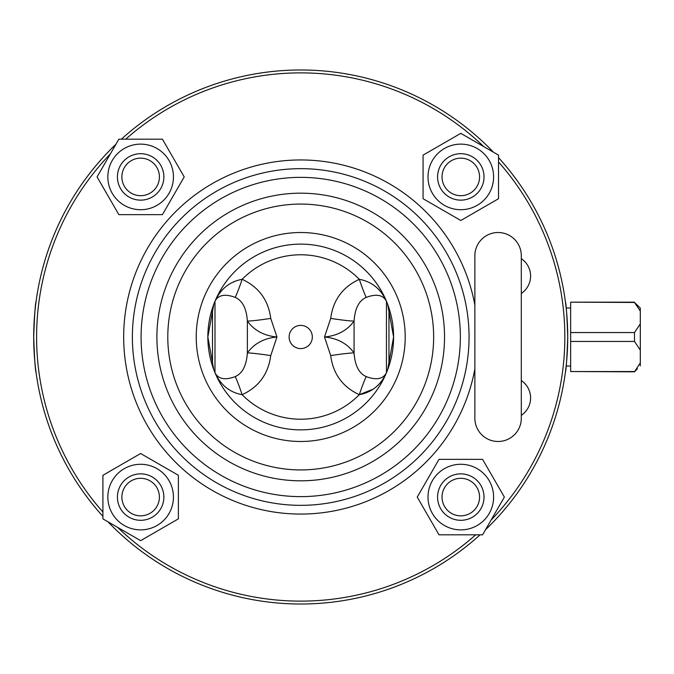 <?xml version="1.0" encoding="UTF-8"?>
<svg xmlns="http://www.w3.org/2000/svg" width="674" height="674" viewBox="0 0 674 674"><rect width="100%" height="100%" fill="white"/><g stroke="black" fill="none" stroke-linecap="round" stroke-linejoin="round"><path stroke-width="1.01" d="M474.867 255.732L474.867 418.268A23.219 23.219 0 0 0 498.086 441.487A23.219 23.219 0 0 0 521.305 418.268L521.305 255.732A23.219 23.219 0 0 0 498.086 232.513A23.219 23.219 0 0 0 474.867 255.732M521.305 293.426A20.894 20.894 0 0 0 521.305 258.673A20.894 20.894 0 0 1 521.305 293.426M521.305 415.327A20.894 20.894 0 0 0 521.305 380.574A20.894 20.894 0 0 1 521.305 415.327M173.437 176.917A32.799 32.799 0 0 0 124.243 148.516A32.799 32.799 0 0 0 124.243 205.326A32.799 32.799 0 0 0 173.437 176.917M140.639 200.144A23.219 23.219 0 0 0 163.858 176.917A23.219 23.219 0 0 0 140.639 153.697A23.219 23.219 0 0 0 117.419 176.917M162.426 214.652L118.86 214.652L97.073 176.917L118.86 139.189L162.426 139.189L184.213 176.917L162.426 214.652M163.858 176.917A23.219 23.219 0 0 0 129.029 156.815A23.219 23.219 0 0 0 129.029 197.027A23.219 23.219 0 0 0 163.858 176.917M159.409 176.917A18.771 18.771 0 0 1 131.253 193.177A18.771 18.771 0 0 1 131.253 160.665A18.771 18.771 0 0 1 159.409 176.917M140.639 464.285A32.799 32.799 0 0 0 112.238 513.478A32.799 32.799 0 0 0 169.048 513.478A32.799 32.799 0 0 0 140.639 464.285M163.858 497.083A23.219 23.219 0 0 0 140.639 473.856A23.219 23.219 0 0 0 117.419 497.083A23.219 23.219 0 0 0 140.639 520.303M178.374 475.296L178.374 518.862L140.639 540.649L102.911 518.862L102.911 475.296L140.639 453.509L178.374 475.296M140.639 473.864A23.219 23.219 0 0 0 120.528 508.693A23.219 23.219 0 0 0 160.749 508.693A23.219 23.219 0 0 0 140.639 473.864M140.639 478.313A18.771 18.771 0 0 1 156.89 506.46A18.771 18.771 0 0 1 124.387 506.46A18.771 18.771 0 0 1 140.639 478.313M427.998 497.083A32.799 32.799 0 0 0 477.2 525.484A32.799 32.799 0 0 0 477.2 468.674A32.799 32.799 0 0 0 427.998 497.083M460.797 473.856A23.219 23.219 0 0 0 437.578 497.083A23.219 23.219 0 0 0 460.797 520.303A23.219 23.219 0 0 0 484.016 497.083M439.018 459.348L482.584 459.348L504.371 497.083L482.584 534.811L439.018 534.811L417.231 497.083L439.018 459.348M437.578 497.083A23.219 23.219 0 0 0 472.407 517.185A23.219 23.219 0 0 0 472.407 476.973A23.219 23.219 0 0 0 437.578 497.083M442.034 497.083A18.771 18.771 0 0 1 470.182 480.823A18.771 18.771 0 0 1 470.182 513.335A18.771 18.771 0 0 1 442.034 497.083M460.797 209.715A32.799 32.799 0 0 0 489.206 160.522A32.799 32.799 0 0 0 432.396 160.522A32.799 32.799 0 0 0 460.797 209.715M437.578 176.917A23.219 23.219 0 0 0 460.797 200.144A23.219 23.219 0 0 0 484.016 176.917A23.219 23.219 0 0 0 460.797 153.697M423.07 198.704L423.07 155.138L460.797 133.351L498.533 155.138L498.533 198.704L460.797 220.491L423.07 198.704M460.797 200.136A23.219 23.219 0 0 0 480.907 165.307A23.219 23.219 0 0 0 440.695 165.307A23.219 23.219 0 0 0 460.797 200.136M460.797 195.687A18.771 18.771 0 0 1 444.545 167.54A18.771 18.771 0 0 1 477.057 167.54A18.771 18.771 0 0 1 460.797 195.687M373.067 389.21L359.309 394.686C371.787 392.386 380.835 385.065 386.455 372.722C383.11 379.108 376.362 380.406 366.218 376.598C358.998 373.455 354.945 365.569 354.069 352.923C347.228 343.521 337.371 338.213 324.506 337C337.371 335.787 347.228 330.479 354.069 321.077C354.945 308.431 358.998 300.545 366.218 297.403C376.362 293.594 383.11 294.892 386.455 301.278C380.835 288.935 371.787 281.606 359.309 279.314A82.228 82.228 0 0 0 242.134 279.314A23.219 1.719 -71.7 0 1 235.218 297.403C242.446 300.545 246.499 308.431 247.366 321.077A23.219 1.247 171.4 0 0 270.737 318.398C268.353 300.09 258.816 287.065 242.134 279.314C229.657 281.614 220.609 288.935 214.989 301.278L214.989 372.722C220.609 385.065 229.657 392.386 242.134 394.686L242.033 394.669M214.854 301.59A92.877 92.877 0 0 0 212.495 307.976L212.495 366.024A92.877 92.877 0 0 0 214.854 372.41M228.638 389.387L226.793 388.114M386.455 372.722A92.877 92.877 0 0 0 388.949 366.024L388.949 307.976A92.877 92.877 0 0 0 386.455 301.278L386.455 372.722L383.472 378.527M378.139 385.166L376.084 387.002M637.402 368.796L634.495 371.829L640.3 362.907L640.3 308.119L637.402 305.204L640.3 308.119M637.402 305.204L634.495 302.457L640.3 311.093M640.3 365.881L640.3 362.907M640.3 323.908L634.495 332.552L634.495 341.448L640.3 350.092M634.495 302.171L570.642 302.171L634.495 302.457M570.642 302.457L570.642 332.552L634.495 332.552M570.642 332.552L570.642 371.543L634.495 371.543M570.642 371.543L634.495 371.829M570.642 341.448L634.495 341.448M366.218 297.403A23.219 1.719 -108.3 0 1 359.309 279.314C342.619 287.065 333.091 300.09 330.707 318.398A23.219 1.247 -171.4 0 0 354.069 321.077L354.069 352.923A23.219 1.247 -8.6 0 0 330.707 355.602C333.091 373.91 342.628 386.943 359.309 394.686A82.228 82.228 0 0 1 242.134 394.686C258.774 386.994 268.311 373.969 270.737 355.602L276.938 337L270.737 318.398M366.218 376.598A23.219 1.719 -71.7 0 0 359.309 394.686M330.707 318.398L324.506 337L330.707 355.602M214.989 301.278C218.334 294.892 225.082 293.603 235.218 297.403M242.134 394.686A23.219 1.719 -108.3 0 0 235.218 376.598C242.429 373.489 246.473 365.594 247.366 352.923L247.366 321.077C254.208 330.479 264.065 335.787 276.938 337C264.065 338.213 254.208 343.521 247.366 352.923A23.219 1.247 -171.4 0 1 270.737 355.602M221.46 290.772L222.934 289.205M232.446 282.49L234.291 281.656M235.218 376.598C225.082 380.397 218.334 379.108 214.989 372.722M377.642 288.371L379.605 290.351M312.332 337A11.61 11.61 0 0 1 294.917 347.051A11.61 11.61 0 0 1 294.917 326.949A11.61 11.61 0 0 1 312.332 337M300.722 429.877A92.877 92.877 0 0 0 393.599 337A92.877 92.877 0 0 0 300.722 244.123A92.877 92.877 0 0 0 207.845 337A92.877 92.877 0 0 0 300.722 429.877M213.784 369.689L207.845 337L213.784 304.311M387.651 304.311L393.599 337L387.651 369.689M565.385 372.41C566.168 370.304 566.96 358.501 567.744 337C566.96 315.499 566.168 303.696 565.385 301.59M36.059 301.59C35.267 303.696 34.484 315.499 33.7 337C34.484 358.501 35.267 370.304 36.059 372.41M107.958 521.777A267.022 267.022 0 0 0 480.082 534.811M485.499 529.756A267.022 267.022 0 0 0 498.533 157.64M493.478 152.223A267.022 267.022 0 0 0 121.362 139.189M115.936 144.244A267.022 267.022 0 0 0 102.911 516.36M300.722 505.34A168.34 168.34 0 0 0 446.508 252.834A168.34 168.34 0 0 0 154.936 252.834A168.34 168.34 0 0 0 300.722 505.34M300.722 496.628A159.628 159.628 0 0 1 162.476 257.182A159.628 159.628 0 0 1 438.968 257.182A159.628 159.628 0 0 1 300.722 496.628M300.722 480.815A143.815 143.815 0 0 0 425.269 265.093A143.815 143.815 0 0 0 176.167 265.093A143.815 143.815 0 0 0 300.722 480.815M117.638 527.371A264.115 264.115 0 0 0 475.734 534.811M491.093 520.075A264.115 264.115 0 0 0 498.533 161.987M483.797 146.629A264.115 264.115 0 0 0 125.709 139.189M110.351 153.925A264.115 264.115 0 0 0 102.911 512.013M300.722 469.93A132.93 132.93 0 0 0 415.841 270.535A132.93 132.93 0 0 0 185.603 270.535A132.93 132.93 0 0 0 300.722 469.93A132.93 132.93 0 0 0 415.841 270.535A132.93 132.93 0 0 0 185.603 270.535A132.93 132.93 0 0 0 300.722 469.93M300.722 441.487A104.487 104.487 0 0 0 391.206 284.757A104.487 104.487 0 0 0 210.229 284.757A104.487 104.487 0 0 0 300.722 441.487M474.867 305.078A177.043 177.043 0 0 0 279.373 161.246A177.043 177.043 0 0 0 123.999 347.691A177.043 177.043 0 0 0 474.867 368.922M570.642 307.976L566.16 307.976M570.642 366.024L566.16 366.024"/></g></svg>
